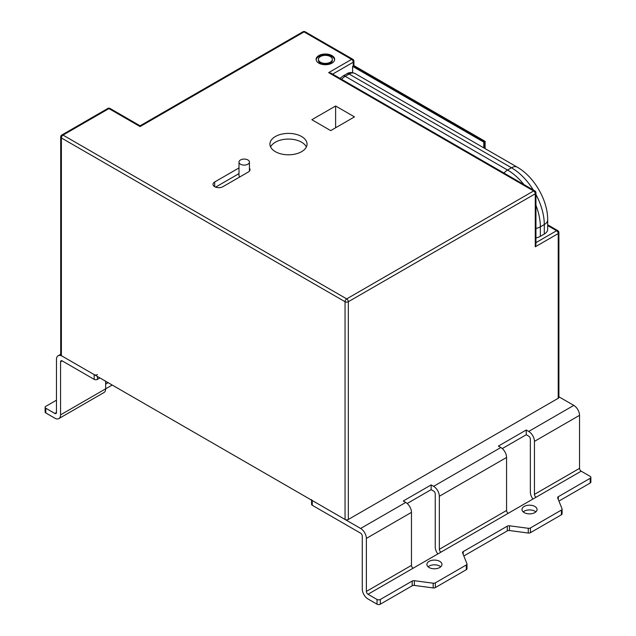 <?xml version="1.0" encoding="UTF-8"?>
<svg xmlns="http://www.w3.org/2000/svg" width="636" height="636" viewBox="0 0 636 636"><rect width="100%" height="100%" fill="white"/><g stroke="black" fill="none" stroke-linecap="round" stroke-linejoin="round"><path stroke-width="0.95" d="M247.897 159.954A5.215 3.013 180 0 1 249.431 162.085A5.215 3.013 180 0 1 246.212 164.867A5.215 3.013 180 0 1 240.519 164.215A5.215 3.013 180 0 1 238.993 162.085A5.215 3.013 180 0 1 242.213 159.302A5.215 3.013 180 0 1 247.897 159.954M301.599 136.525A18.555 10.709 0 0 0 281.382 134.204A18.555 10.709 0 0 0 269.934 144.102A18.555 10.709 0 0 0 275.364 151.67A18.555 10.709 0 0 0 295.581 153.992A18.555 10.709 0 0 0 307.037 144.102A18.555 10.709 0 0 0 301.599 136.525M306.369 146.94A18.555 10.709 0 0 0 301.599 142.21A18.555 10.709 0 0 0 270.594 146.94M238.993 167.936L214.698 181.968A5.796 3.347 0 0 0 212.996 184.337A5.796 3.347 0 0 0 214.698 186.698A5.796 3.347 0 0 0 222.894 186.698L248.31 172.03A5.796 3.347 0 0 0 250.012 169.661A5.796 3.347 0 0 0 249.431 168.198M318.421 59.371L318.421 60.317A6.956 4.015 0 0 0 320.457 63.155A6.956 4.015 0 0 0 328.041 64.029A6.956 4.015 0 0 0 332.334 60.317L332.334 59.371A6.956 4.015 0 0 0 330.299 56.532A6.956 4.015 0 0 0 322.714 55.658A6.956 4.015 0 0 0 318.421 59.371A6.956 4.015 0 0 0 320.457 62.209A6.956 4.015 0 0 0 328.041 63.083A6.956 4.015 0 0 0 332.334 59.371M331.936 55.578A9.278 5.358 0 0 0 321.832 54.418A9.278 5.358 0 0 0 316.1 59.371A9.278 5.358 0 0 0 318.819 63.155A9.278 5.358 0 0 0 328.931 64.316A9.278 5.358 0 0 0 334.655 59.371A9.278 5.358 0 0 0 331.936 55.578M334.615 59.84A9.278 5.358 0 0 0 331.936 56.532A9.278 5.358 0 0 0 322.214 55.284A9.278 5.358 0 0 0 316.14 59.84M330.704 130.611L354.483 116.881L335.625 105.997L311.855 119.719L330.704 130.611M61.382 355.691L345.054 519.469L345.054 301.726L61.382 137.948L61.382 355.691A2.321 1.336 180 0 1 60.698 354.745L60.698 137.002A2.321 1.336 0 0 0 61.382 137.948A2.321 1.336 -60 0 1 63.02 135.102L346.7 298.888L533.628 190.959L328.661 72.623L330.974 73.18L534.789 190.848A2.321 1.336 -60 0 0 533.628 190.959A2.321 1.336 60 0 1 535.266 193.797L348.337 301.726L348.337 519.469L558.225 398.295L558.225 233.563L535.266 246.816L535.266 193.797A2.321 1.336 180 0 0 535.949 192.851A2.321 2.321 0 0 0 534.789 190.848M535.949 242.634L556.587 230.725A2.321 1.336 60 0 1 558.225 233.563A2.321 1.336 0 0 0 558.901 232.617L558.901 397.341A2.321 1.336 180 0 1 558.225 398.295M348.337 519.469A2.321 1.336 180 0 1 345.054 519.469M483.781 147.846L483.781 142.114L484.433 141.733L353.258 65.993L353.258 62.209L332.62 74.126M483.781 142.114L352.598 66.375L353.258 65.993M535.949 205.341A46.38 26.776 60 0 1 540.354 226.837L540.354 236.306L544.289 234.04L544.289 224.572A46.38 26.776 -120 0 0 535.949 194.521M352.598 72.623L352.598 66.375M535.949 228.435A11.591 6.694 0 0 0 540.354 226.837L544.289 224.572A11.591 6.694 0 0 0 547.683 219.833L547.683 229.302A11.591 6.694 180 0 1 544.289 234.04M540.354 236.306A11.591 6.694 180 0 1 535.949 237.904M535.949 192.851L535.949 244.534L535.266 246.816M328.661 72.623L351.613 59.371L304.064 31.911L140.087 126.588L108.931 108.597L63.02 135.102A2.321 1.336 60 0 0 61.859 134.991A2.321 2.321 0 0 0 60.698 137.002M238.993 173.62L215.596 187.127M238.993 162.085L238.993 175.337A5.215 3.013 0 0 0 239.796 176.943M335.625 127.764L335.625 105.997M428.1 566.803A7.537 4.349 180 0 1 439.754 566.096A7.537 4.349 180 0 1 440.748 566.803M429.093 567.519A7.537 4.349 180 0 1 426.883 564.442A7.537 4.349 180 0 1 431.542 560.419A7.537 4.349 180 0 1 439.754 561.365A7.537 4.349 180 0 1 441.956 564.442A7.537 4.349 180 0 1 437.306 568.457A7.537 4.349 180 0 1 429.093 567.519M523.205 511.901A7.537 4.349 180 0 1 534.86 511.185A7.537 4.349 180 0 1 535.854 511.901M524.199 512.608A7.537 4.349 180 0 1 521.989 509.531A7.537 4.349 180 0 1 526.64 505.509A7.537 4.349 180 0 1 534.86 506.455A7.537 4.349 180 0 1 537.062 509.531A7.537 4.349 180 0 1 532.412 513.546A7.537 4.349 180 0 1 524.199 512.608M532.928 499.045A8.117 4.683 60 0 1 530.345 492.018L530.345 438.999A2.321 1.336 60 0 0 528.707 436.161L526.25 434.738L526.25 430.008L528.707 431.423A8.117 4.683 60 0 1 534.447 441.368L579.539 415.332L579.539 468.35L534.447 494.379L534.447 441.368M411.468 565.388L366.376 591.416L366.376 538.406L411.468 512.37L411.468 565.388A2.321 1.336 -120 0 0 413.106 568.226L440.979 552.128A2.321 1.336 60 0 1 439.341 549.289L439.341 496.279L506.574 457.459L506.574 510.477A2.321 1.336 -120 0 0 508.212 513.316L536.084 497.225A2.321 1.336 60 0 1 534.447 494.379M526.25 430.008L498.37 446.098L500.834 447.521A8.117 4.683 -120 0 1 506.574 457.459M437.83 553.956A8.117 4.683 60 0 1 435.239 546.928L435.239 493.91A2.321 1.336 60 0 0 433.601 491.072L431.144 489.648L431.144 484.918L433.601 486.333A8.117 4.683 60 0 1 439.341 496.279M431.144 484.918L403.264 501.009L405.728 502.432A8.117 4.683 -120 0 1 411.468 512.37M311.584 499.586A2.321 1.336 0 0 0 312.26 500.532L312.26 505.27L360.636 533.199A2.321 1.336 -120 0 1 362.274 536.037L362.274 589.055A8.117 4.683 -120 0 0 368.013 598.993L377.029 604.2L377.029 599.47L368.013 594.263L413.106 568.226M366.376 538.406A8.117 4.683 -120 0 0 360.636 528.46L312.26 500.532M558.901 396.792L573.799 405.394A8.117 4.683 60 0 1 579.539 415.332M312.26 505.27A2.321 1.336 180 0 1 311.584 504.324L311.584 500.142M502.289 448.571L526.25 434.738M407.183 503.481L431.144 489.648M536.084 497.225L581.177 471.189A2.321 1.336 60 0 1 579.539 468.35M366.376 591.416A2.321 1.336 -120 0 0 368.013 594.263M581.177 471.189L590.2 476.396A2.321 1.336 0 0 1 590.876 477.342L590.876 482.072A2.321 1.336 180 0 1 590.2 483.026L558.941 501.073M562.033 513.538A2.321 1.336 180 0 1 562.097 513.84A2.321 1.336 180 0 1 561.413 514.786L530.44 532.674A2.321 1.336 180 0 1 528.278 533.032L509.46 530.527A2.321 1.336 0 0 0 507.305 530.885L463.835 555.975M466.927 568.449A2.321 1.336 180 0 1 466.991 568.751A2.321 1.336 180 0 1 466.307 569.697L435.334 587.585A2.321 1.336 180 0 1 433.172 587.942L414.354 585.43A2.321 1.336 0 0 0 412.2 585.788L380.312 604.2A2.321 1.336 180 0 1 377.029 604.2M590.2 483.026L590.2 478.288L558.313 496.7L558.313 499.498M590.2 478.288A2.321 1.336 0 0 0 590.876 477.342M377.029 599.47A2.321 1.336 0 0 0 380.312 599.47L380.312 604.2M412.2 585.788L412.2 581.058L380.312 599.47M412.2 581.058A2.321 1.336 180 0 1 414.354 580.7L414.354 585.43M433.172 587.942L433.172 583.204L414.354 580.7M433.172 583.204A2.321 1.336 0 0 0 435.334 582.846L435.334 587.585M466.307 569.697L466.307 564.967L435.334 582.846M466.307 564.967A2.321 1.336 0 0 0 466.991 564.013A2.321 1.336 0 0 0 466.927 563.719L462.587 552.851A2.321 1.336 180 0 1 462.531 552.557A2.321 1.336 180 0 1 463.207 551.603L463.207 554.401M507.305 530.885L507.305 526.147L463.207 551.603M507.305 526.147A2.321 1.336 180 0 1 509.46 525.789L509.46 530.527M528.278 533.032L528.278 528.293L509.46 525.789M528.278 528.293A2.321 1.336 0 0 0 530.44 527.936L530.44 532.674M561.413 514.786L561.413 510.056L530.44 527.936M561.413 510.056A2.321 1.336 0 0 0 562.097 509.11A2.321 1.336 0 0 0 562.033 508.808L557.692 497.948A2.321 1.336 180 0 1 557.637 497.646A2.321 1.336 180 0 1 558.313 496.7M54.823 413.44A2.321 1.336 -120 0 0 55.976 413.551A2.321 1.336 -120 0 0 56.461 412.494L54.823 413.44L45.8 408.233L45.8 412.963L54.823 418.17A8.117 4.683 -120 0 0 58.878 418.575L103.97 392.539A8.117 4.683 -120 0 0 105.656 388.827L105.656 381.25M56.461 412.494L56.461 359.475A8.117 4.683 -120 0 1 58.138 355.763L60.698 354.284M58.878 418.575A8.117 4.683 -120 0 0 60.563 414.863L60.563 361.844L62.201 360.898A2.321 1.336 -120 0 0 61.04 360.779A2.321 1.336 -120 0 0 60.563 361.844M99.916 377.935L97.451 379.358A2.321 1.336 180 0 1 94.176 379.358L94.176 374.628L62.201 356.16A8.117 4.683 -120 0 0 58.138 355.763M94.176 374.628A2.321 1.336 -0 0 0 97.451 374.628M94.176 379.358L62.201 360.898M45.8 412.963A2.321 1.336 180 0 1 45.124 412.017L45.124 407.286A2.321 1.336 -0 0 0 45.8 408.233M60.563 414.863L112.214 385.034M45.124 407.286A2.321 1.336 -0 0 1 45.8 406.34L56.461 400.187M108.112 382.673L105.656 384.088M533.342 190.013A46.38 26.776 -120 0 0 511.487 167.769L349.156 74.046L345.221 76.312L507.552 170.043L511.487 167.769A11.591 6.694 -60 0 1 517.291 167.189L354.952 73.466A11.591 6.694 120 0 0 349.156 74.046A4.635 2.679 -120 0 0 346.835 73.816C348.957 72.273 351.66 72.162 354.952 73.466M503.974 173.056A11.591 6.694 -60 0 1 507.552 170.043A46.38 26.776 60 0 1 523.969 184.599M558.901 232.617A2.321 2.321 0 0 0 557.74 230.606A2.321 1.336 -60 0 0 556.587 230.725L547.683 225.581M484.433 148.228L484.433 141.733M346.835 73.816L342.899 76.089A4.635 2.679 -120 0 1 345.221 76.312A11.591 6.694 120 0 0 341.635 79.333M345.054 301.726A2.321 1.336 0 0 0 348.337 301.726A2.321 1.336 60 0 0 346.7 298.888A2.321 1.336 -60 0 0 345.054 301.726M302.903 31.8A2.321 1.336 60 0 1 304.064 31.911A2.321 1.336 120 0 1 305.224 31.8A2.321 2.321 0 0 0 302.903 31.8L140.087 125.801L110.092 108.486A2.321 1.336 -60 0 0 108.931 108.597A2.321 1.336 -120 0 0 107.77 108.486L61.859 134.991M351.613 59.371A2.321 1.336 60 0 1 353.258 62.209A2.321 1.336 180 0 0 353.934 61.263A2.321 2.321 0 0 0 352.773 59.251A2.321 1.336 120 0 0 351.613 59.371M214.698 186.698L214.698 181.968M506.574 510.477L439.341 549.289M360.636 528.46L405.728 502.432M433.601 486.333L500.834 447.521M528.707 431.423L573.799 405.394M440.979 552.128L508.212 513.316M97.451 376.52L97.451 379.358M249.431 162.085L249.431 171.116M547.683 219.833C547.842 200.348 534.248 176.792 517.291 167.189M342.899 76.089L340.006 78.395M305.224 31.8L352.773 59.251M547.683 224.802L557.74 230.606M353.934 61.263L353.934 65.603L485.117 141.343L485.117 148.617M110.092 108.486A2.321 2.321 0 0 0 107.77 108.486M562.097 509.11L562.097 513.84M466.991 564.013L466.991 568.751"/></g></svg>
